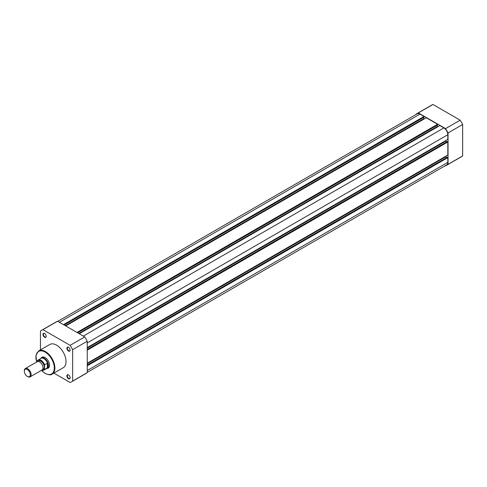 <?xml version="1.0" encoding="UTF-8"?>
<svg xmlns="http://www.w3.org/2000/svg" width="487" height="487" viewBox="0 0 487 487"><rect width="100%" height="100%" fill="white"/><g stroke="black" fill="none" stroke-linecap="round" stroke-linejoin="round"><path stroke-width="0.73" d="M87.246 365.816L447.827 157.636L447.827 162.329A5.54 3.196 60 0 1 446.682 164.868L87.246 372.385M57.783 321.347L417.213 113.83A5.54 3.196 60 0 1 419.983 114.104L59.402 322.284M419.983 114.104L424.049 116.454L63.468 324.634M424.049 116.454L424.049 117.184L64.101 324.999M423.8 117.33L423.8 118.651L65.246 325.657M423.8 118.651L424.262 118.919M77.019 332.457L437.6 124.276L426.295 117.751L65.715 325.931M437.6 124.276L437.6 125.007L77.652 332.822M437.35 125.153L437.35 126.474L78.797 333.485M437.813 126.748L437.35 126.474M87.246 347.578L447.827 139.398L447.827 134.704A5.54 3.196 60 0 0 443.913 127.917L439.846 125.573L79.265 333.753M445.794 140.573L445.794 141.108L87.246 348.114M446.938 141.772L445.794 141.108M87.246 350.171L447.827 141.991L447.194 141.62L87.246 349.435M447.827 141.991L447.827 155.043L87.246 363.223M446.938 157.417L445.794 156.759L87.246 363.765M445.794 156.759L445.794 156.217M447.827 157.636L447.194 157.271L87.246 365.086M415.855 114.615L415.855 114.36A29.792 17.203 60 0 1 417.055 113.544L431.659 105.113A29.792 17.203 60 0 1 432.961 104.48L460.154 120.186A29.792 17.203 60 0 1 462.65 124.502L462.65 155.907A29.792 17.203 60 0 1 461.457 156.717L446.847 165.154A29.792 17.203 60 0 1 445.544 165.781L445.325 165.653M460.154 120.186L445.544 128.617A29.792 17.203 60 0 1 448.04 132.939L462.65 124.502M445.544 128.617L418.351 112.917L432.961 104.48M417.055 113.544A29.792 17.203 60 0 1 418.351 112.917M462.65 155.907L448.04 164.338A29.792 17.203 60 0 1 446.847 165.154M448.04 164.338L448.04 132.939M68.509 378.691A2.307 1.333 60 0 1 66.877 375.867A2.307 1.333 60 0 1 68.509 374.923L68.509 374.923A2.307 1.333 60 0 1 70.14 377.748A2.307 1.333 60 0 1 68.509 378.691M68.618 374.99A2.009 1.157 -120 0 0 67.717 374.947A2.009 1.157 -120 0 0 67.407 376.554A2.009 1.157 -120 0 0 68.722 378.32A2.009 1.157 -120 0 0 69.72 378.423A2.009 1.157 -120 0 0 70.134 377.62M68.509 351.06A2.307 1.333 60 0 1 66.877 348.235A2.307 1.333 60 0 1 68.509 347.298L68.509 347.298A2.307 1.333 60 0 1 70.14 350.123A2.307 1.333 60 0 1 68.509 351.06M68.618 347.365A2.009 1.157 -120 0 0 67.717 347.322A2.009 1.157 -120 0 0 67.407 348.929A2.009 1.157 -120 0 0 68.722 350.695A2.009 1.157 -120 0 0 69.72 350.792A2.009 1.157 -120 0 0 70.134 349.995M44.579 337.248A2.307 1.333 60 0 1 42.953 334.423A2.307 1.333 60 0 1 44.579 333.485L44.579 333.485A2.307 1.333 60 0 1 46.21 336.31A2.307 1.333 60 0 1 44.579 337.248M44.688 333.552A2.009 1.157 -120 0 0 43.787 333.504A2.009 1.157 -120 0 0 43.483 335.111A2.009 1.157 -120 0 0 44.792 336.882A2.009 1.157 -120 0 0 45.796 336.98A2.009 1.157 -120 0 0 46.21 336.176M41.151 358.061A6.288 3.628 60 0 1 45.108 357.555L45.108 357.555A6.288 3.628 60 0 1 49.558 365.256A6.288 3.628 60 0 1 47.136 368.428M45.218 357.616A5.99 3.458 -120 0 0 42.326 357.379L41.267 357.988A5.99 3.458 -120 0 0 40.725 358.45A5.99 3.458 -120 0 0 40.677 358.505L40.725 358.45M52.115 374.132L63.249 367.703A13.417 7.743 -120 0 0 65.307 356.953A13.417 7.743 -120 0 0 56.547 345.131A13.417 7.743 -120 0 0 49.838 344.467L38.698 350.896A13.417 7.743 60 0 1 45.407 351.565A13.417 7.743 60 0 1 54.173 363.387A13.417 7.743 60 0 1 52.115 374.132C51.074 375.233 48.767 375.02 45.2 373.492L41.389 370.37M53.868 373.121L70.14 382.52A29.792 17.203 -120 0 0 71.443 381.887A29.792 17.203 -120 0 0 72.636 381.077L72.636 349.678A29.792 17.203 -120 0 0 70.14 345.356L42.947 329.656A29.792 17.203 -120 0 0 41.651 330.283A29.792 17.203 -120 0 0 40.451 331.093L40.451 349.885M71.443 381.887L86.053 373.456A29.792 17.203 -120 0 0 87.246 372.64L72.636 381.077M72.636 349.678L87.246 341.241A29.792 17.203 -120 0 0 84.75 336.919L57.557 321.219A29.792 17.203 -120 0 0 56.255 321.846L41.651 330.283M87.246 341.241L87.246 372.64M57.557 321.219L42.947 329.656M70.14 345.356L84.75 336.919M46.588 368.604L46.515 368.616A5.99 3.458 -120 0 0 46.588 368.604A5.99 3.458 -120 0 0 47.257 368.361L48.316 367.752A5.99 3.458 -120 0 0 49.558 365.128M30.133 376.865L42.004 370.017A4.791 2.764 -120 0 0 42.996 367.819A4.791 2.764 -120 0 0 40.902 362.998A4.791 2.764 -120 0 0 37.213 361.719L25.342 368.568A4.791 2.764 60 0 1 29.031 369.852A4.791 2.764 60 0 1 31.125 374.673A4.791 2.764 60 0 1 30.133 376.865A4.791 2.764 60 0 1 27.735 376.628L27.327 376.39A4.206 2.429 -120 0 0 30.304 374.673A4.206 2.429 -120 0 0 27.327 369.517A4.206 2.429 -120 0 0 24.35 371.24A4.206 2.429 -120 0 0 27.327 376.39M24.35 371.24L24.35 370.759A4.791 2.764 60 0 1 25.342 368.568M42.552 369.499A4.791 2.764 -120 0 0 44.262 367.088A4.791 2.764 -120 0 0 41.742 361.853A4.791 2.764 -120 0 0 37.931 361.5M47.257 368.361A5.99 3.458 -120 0 0 48.499 365.621L47.458 367.801L44.603 369.475A5.838 3.372 60 0 1 43.921 370.114A5.838 3.372 60 0 1 41.73 370.169M37.402 360.648L37.274 361.037L37.402 360.648A5.838 3.372 60 0 1 38.083 360.003A5.838 3.372 60 0 1 44.603 364.8L44.475 365.189A5.661 3.269 -120 0 0 40.878 360.514A5.661 3.269 -120 0 0 37.274 361.037L37.274 361.683M44.475 365.189L44.603 369.475M44.603 364.8L47.458 363.217L48.499 365.621A5.99 3.458 -120 0 0 45.888 359.595A5.99 3.458 -120 0 0 41.267 357.988M47.458 363.217L47.458 367.801M47.312 363.235L47.312 367.91M41.687 370.199L43.921 370.114L46.813 368.446A5.838 3.372 -120 0 0 47.592 367.642M47.592 363.405A5.838 3.372 -120 0 0 40.975 358.335L37.359 360.69M447.827 162.329L87.246 370.51M443.913 127.917L83.332 336.097M447.827 134.704L87.246 342.885M41.468 370.321A12.997 7.506 -120 0 0 45.108 373.298A12.997 7.506 -120 0 0 54.3 367.995A12.997 7.506 -120 0 0 45.108 352.077A12.997 7.506 -120 0 0 36.677 362.024M41.766 370.15A5.661 3.269 -120 0 0 44.475 369.231M36.598 362.066L35.965 355.248L38.698 350.896"/></g></svg>
